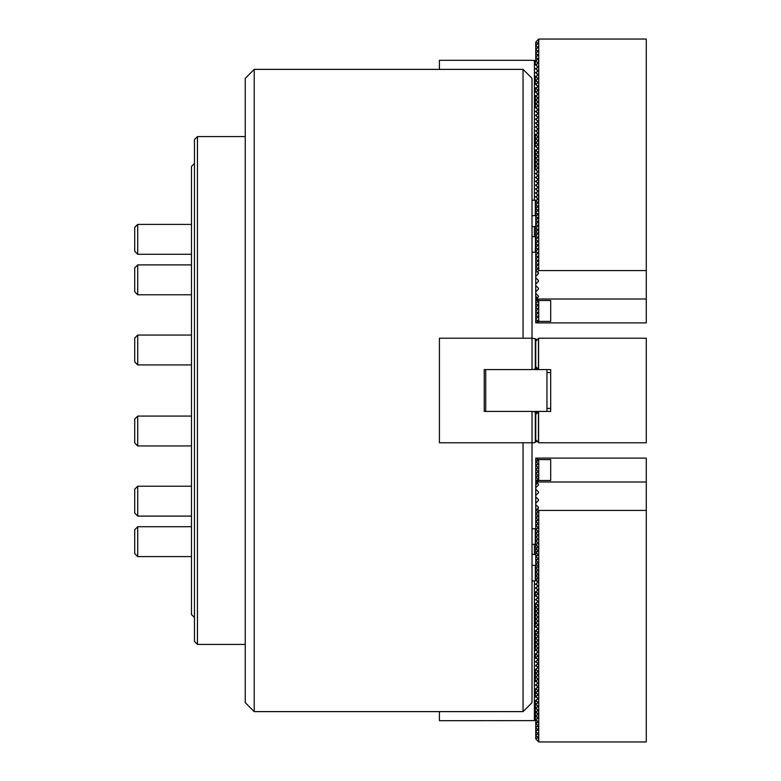 <?xml version="1.0" encoding="UTF-8"?>
<svg xmlns="http://www.w3.org/2000/svg" width="781" height="781" viewBox="0 0 781 781"><rect width="100%" height="100%" fill="white"/><g stroke="black" fill="none" stroke-linecap="round" stroke-linejoin="round"><path stroke-width="1.17" d="M254.206 711.618L245.244 702.656L245.244 78.344L254.206 69.382L254.206 711.618L523.055 711.618L523.055 442.778M523.055 338.222L523.055 69.382L532.017 78.344L532.017 338.222L439.42 338.222L439.42 442.778L534.409 442.778L535.307 442.261L535.307 411.929L532.017 411.411L532.017 702.656L523.055 711.618M254.206 69.382L523.055 69.382M532.017 411.411L484.22 411.411L484.22 369.589L532.017 369.589L532.017 338.222L535.307 338.739L535.307 369.071L537.152 368.007M532.017 369.589L535.307 369.071M537.152 412.993L535.307 411.929M537.152 339.813L535.307 338.739M535.307 442.261L537.152 441.187M534.409 369.589L538.744 369.589L535.756 366.601L535.756 341.209L538.744 338.222L646.277 338.222L646.277 442.778L538.744 442.778L535.756 439.791L535.756 414.399L538.744 411.411L534.409 411.411M485.714 411.411L485.714 369.589M546.954 369.589L546.954 411.411M538.441 442.476L538.441 411.714M538.744 411.411L550.683 411.411L550.683 369.589L538.744 369.589M538.441 369.286L538.441 338.524M538.587 338.378L538.587 369.442M538.587 411.558L538.587 442.622M532.017 554.422L535.756 554.422M532.017 226.578L535.756 226.578M538.744 459.599L550.683 459.599L550.683 480.5L538.744 480.5L538.744 459.599L536.303 458.379L538.441 460.966L535.756 460.966L535.756 458.105L646.277 458.105L646.277 741.95L538.744 741.95L538.744 510.413L537.523 509.192L535.756 509.192L538.441 512.629L535.756 513.078L538.441 516.505L535.756 516.954L538.441 520.39L535.756 520.839L538.441 524.266L535.756 524.715L538.441 528.151L535.756 528.6L538.441 532.027L535.756 532.476L538.441 535.912L535.756 536.362L538.441 539.788L535.756 540.237L538.441 543.674L535.756 544.123L538.441 547.549L535.756 547.998L538.441 551.435L535.756 551.884L538.441 555.311L535.756 555.76L538.441 559.196L535.756 559.645L538.441 563.072L535.756 563.521L538.441 566.957L535.756 567.406L538.441 570.833L535.756 571.282L538.441 574.718L535.756 575.167L538.441 578.594L535.756 579.043L538.441 582.48L537.152 582.929M535.756 460.966L538.441 464.392L535.756 464.841L535.756 461.708M535.756 509.192L535.756 484.855L537.455 483.156M535.756 464.841L538.441 468.278L535.756 468.717L535.756 465.593M535.756 468.717L538.441 472.154L535.756 472.603L538.441 476.039L535.756 476.478L538.441 479.915L535.756 480.364L536.342 481.701M535.756 472.603L535.756 469.469M535.756 476.478L535.756 473.345M535.756 513.078L535.756 509.944M535.756 480.364L535.756 477.23M535.756 516.954L535.756 513.82M536.371 484.24L535.756 484.855M535.756 484.24L535.756 481.106M535.756 520.839L535.756 517.705M535.756 524.715L535.756 521.581M535.756 528.6L535.756 525.467M535.756 532.476L535.756 529.342M535.756 536.362L535.756 533.228M535.756 540.237L535.756 537.103M535.756 544.123L535.756 540.989M535.756 547.998L535.756 544.865M535.756 551.884L535.756 548.75M535.756 555.76L535.756 552.626M535.756 559.645L535.756 556.511M535.756 563.521L535.756 560.387M535.756 567.406L535.756 564.272M535.756 571.282L535.756 568.148M535.756 575.167L535.756 572.034M535.756 579.043L535.756 575.909M535.951 719.692L538.441 722.171L535.756 722.62L538.441 726.506L535.756 726.506L535.756 727.248L538.441 730.381L535.756 730.381L535.756 731.133L538.441 734.267L535.756 734.267L535.756 735.009L538.441 738.143L535.756 738.143L535.756 738.894L538.744 741.95M535.756 722.62L535.756 719.848M535.756 726.506L535.756 723.372M535.756 730.381L535.756 727.248M535.756 734.267L535.756 731.133M550.683 459.599L550.683 480.5M538.744 480.5L536.303 481.994L646.277 481.994M535.756 738.143L535.756 735.009M535.951 583.876L538.441 586.355L537.152 586.804M535.951 587.751L538.441 590.241L537.152 590.69M535.951 591.637L538.441 594.116L537.152 594.566M535.951 595.512L538.441 598.002L537.152 598.441M535.951 599.398L538.441 601.878L537.152 602.327M535.951 603.274L538.441 605.763L537.152 606.202M535.951 607.159L538.441 609.639L537.152 610.088M535.951 611.035L538.441 613.524L537.152 613.964M535.951 614.911L538.441 617.4L537.152 617.849M535.951 618.796L538.441 621.285L537.152 621.725M535.951 622.672L538.441 625.161L537.152 625.61M535.951 626.557L538.441 629.037L537.152 629.486M535.951 630.433L538.441 632.922L537.152 633.371M535.951 634.318L538.441 636.798L537.152 637.247M535.951 638.194L538.441 640.684L537.152 641.133M535.951 642.08L538.441 644.559L537.152 645.008M535.951 645.955L538.441 648.445L537.152 648.894M535.951 649.841L538.441 652.32L537.152 652.77M535.951 653.717L538.441 656.206L537.152 656.655M535.951 657.602L538.441 660.082L537.152 660.531M535.951 661.478L538.441 663.967L537.152 664.416M535.951 665.363L538.441 667.843L537.152 668.292M535.951 669.239L538.441 671.728L537.152 672.177M535.951 673.124L538.441 675.604L537.152 676.053M535.951 677L538.441 679.49L537.152 679.939M535.951 680.886L538.441 683.365L537.152 683.814M535.951 684.761L538.441 687.251L537.152 687.7M535.951 688.647L538.441 691.126L537.152 691.575M535.951 692.522L538.441 695.012L537.152 695.461M535.951 696.408L538.441 698.888L537.152 699.337M535.951 700.284L538.441 702.773L537.152 703.222M535.951 704.169L538.441 706.649L537.152 707.098M535.951 708.045L538.441 710.534L537.152 710.983M535.951 711.93L538.441 714.41L537.152 714.859M535.951 715.806L538.441 718.295L537.152 718.745M538.744 510.413L646.277 510.413M538.587 741.872L538.587 734.111M538.587 730.235L538.587 722.474M537.523 509.192L538.441 507.386L535.756 504.702M538.441 508.285L538.441 507.386L538.441 508.285M535.756 503.208L538.441 500.533L538.441 499.635L535.756 496.95M538.441 500.533L538.441 499.635L538.441 500.533M535.756 495.457L538.441 492.782L538.441 491.884L535.756 489.199M538.441 492.782L538.441 491.884L538.441 492.782M535.756 487.715L538.441 485.03L538.441 484.132L536.303 481.994M538.441 485.03L538.441 484.132L538.441 485.03M535.756 320.034L538.441 320.483L535.756 322.895L535.756 201.205L538.441 198.52L537.152 198.071M535.756 61.152L535.756 42.106L538.744 39.05L538.744 270.587L646.277 270.587L646.277 39.05L538.744 39.05M535.756 271.808L537.523 271.808L538.744 270.587M535.756 42.857L538.441 42.857L535.756 45.991M535.756 46.733L538.441 46.733L535.756 49.867M535.756 50.619L538.441 50.619L535.756 53.752M535.756 54.494L538.441 54.494L535.756 57.628M535.756 58.38L538.441 58.38L535.951 61.308M537.152 62.255L538.441 62.705L535.951 65.194M537.152 66.141L538.441 66.59L535.951 69.07M537.152 70.017L538.441 70.466L535.951 72.955M537.152 73.902L538.441 74.351L535.951 76.831M537.152 77.778L538.441 78.227L535.951 80.716M537.152 81.663L538.441 82.112L535.951 84.592M537.152 85.539L538.441 85.988L535.951 88.478M537.152 89.424L538.441 89.874L535.951 92.353M537.152 93.3L538.441 93.749L535.951 96.239M537.152 97.186L538.441 97.635L535.951 100.114M537.152 101.061L538.441 101.51L535.951 104M537.152 104.947L538.441 105.396L535.951 107.876M537.152 108.823L538.441 109.272L535.951 111.761M537.152 112.708L538.441 113.157L535.951 115.637M537.152 116.584L538.441 117.033L535.951 119.522M537.152 120.469L538.441 120.918L535.951 123.398M537.152 124.345L538.441 124.794L535.951 127.283M537.152 128.23L538.441 128.68L535.951 131.159M537.152 132.106L538.441 132.555L535.951 135.045M537.152 135.992L538.441 136.441L535.951 138.92M537.152 139.867L538.441 140.316L535.951 142.806M537.152 143.753L538.441 144.202L535.951 146.682M537.152 147.629L538.441 148.078L535.951 150.567M537.152 151.514L538.441 151.963L535.951 154.443M537.152 155.39L538.441 155.839L535.951 158.328M537.152 159.275L538.441 159.714L535.951 162.204M537.152 163.151L538.441 163.6L535.951 166.089M537.152 167.036L538.441 167.476L535.951 169.965M537.152 170.912L538.441 171.361L535.951 173.841M537.152 174.798L538.441 175.237L535.951 177.726M537.152 178.673L538.441 179.122L535.951 181.602M537.152 182.559L538.441 182.998L535.951 185.487M537.152 186.434L538.441 186.884L535.951 189.363M537.152 190.31L538.441 190.759L535.951 193.249M537.152 194.196L538.441 194.645L535.951 197.124M535.756 201.957L538.441 201.957L535.756 205.091M535.756 205.833L538.441 205.833L535.756 208.966M535.756 209.718L538.441 209.718L535.756 212.852M535.756 213.594L538.441 213.594L535.756 216.727M535.756 217.479L538.441 217.479L535.756 220.613M535.756 221.355L538.441 221.355L535.756 224.489M535.756 225.24L538.441 225.24L535.756 228.374M535.756 229.116L538.441 229.116L535.756 232.25M535.756 233.002L538.441 233.002L535.756 236.135M535.756 236.877L538.441 236.877L535.756 240.011M535.756 240.763L538.441 240.763L535.756 243.897M535.756 244.638L538.441 244.638L535.756 247.772M535.756 248.524L538.441 248.524L535.756 251.658M535.756 252.4L538.441 252.4L535.756 255.533M535.756 256.285L538.441 256.285L535.756 259.419M535.756 260.161L538.441 260.161L535.756 263.295M535.756 264.046L538.441 264.046L535.756 267.18M535.756 267.922L538.441 267.922L535.756 271.056M536.303 322.895L646.277 322.895L646.277 299.006L536.303 299.006L538.744 300.5L550.683 300.5L550.683 321.401L550.683 300.5M537.455 297.844L535.756 296.145M550.683 321.401L538.744 321.401L538.744 300.5M538.744 321.401L536.303 322.621M535.756 296.76L536.371 296.76M536.342 299.299L535.756 299.894M535.756 300.636L538.441 300.636L535.756 303.77M535.756 304.522L538.441 304.522L535.756 307.655M535.756 308.397L538.441 308.397L535.756 311.531M535.756 312.283L538.441 312.283L535.756 315.407M535.756 316.159L538.441 316.159L535.756 319.292M646.277 299.006L646.277 270.587M538.587 43.004L538.587 39.128M535.756 276.298L538.441 273.614L537.523 271.808M538.441 273.614L538.441 272.715L538.441 273.614M535.756 284.05L538.441 281.365L538.441 280.467L535.756 277.792M538.441 281.365L538.441 280.467L538.441 281.365M535.756 291.801L538.441 289.116L538.441 288.218L535.756 285.543M538.441 289.116L538.441 288.218L538.441 289.116M536.303 299.006L538.441 296.868L538.441 295.97L535.756 293.285M538.441 296.868L538.441 295.97L538.441 296.868M537.992 582.03L535.454 584.266L537.152 585.076M537.992 585.916L535.454 588.142L537.152 588.952M537.992 589.792L535.454 592.027L537.152 592.838M537.992 593.677L535.454 595.903L537.152 596.713M537.992 597.553L535.454 599.788L537.152 600.599M537.992 601.429L535.454 603.664L537.152 604.474M537.992 605.314L535.454 607.55L537.152 608.36M537.992 609.19L535.454 611.425L537.152 612.236M537.992 613.075L535.454 615.311L537.152 616.121M537.992 616.951L535.454 619.187L537.152 619.997M537.992 620.836L535.454 623.072L537.152 623.882M537.992 624.712L535.454 626.948L537.152 627.758M537.992 628.598L535.454 630.833L537.152 631.634M537.992 632.473L535.454 634.709L537.152 635.519M537.992 636.359L535.454 638.594L537.152 639.395M537.992 640.235L535.454 642.47L537.152 643.28M537.992 644.12L535.454 646.356L537.152 647.156M537.992 647.996L535.454 650.231L537.152 651.042M537.992 651.881L535.454 654.117L537.152 654.917M537.992 655.757L535.454 657.992L537.152 658.803M537.992 659.642L535.454 661.878L537.152 662.678M537.992 663.518L535.454 665.754L537.152 666.564M537.992 667.404L535.454 669.639L537.152 670.44M537.992 671.279L535.454 673.515L537.152 674.325M537.992 675.165L535.454 677.4L537.152 678.201M537.992 679.04L535.454 681.276L537.152 682.086M537.992 682.926L535.454 685.162L537.152 685.962M537.992 686.802L535.454 689.037L537.152 689.848M537.992 690.687L535.454 692.923L537.152 693.723M537.992 694.563L535.454 696.798L537.152 697.609M537.992 698.448L535.454 700.684L537.152 701.484M537.992 702.324L535.454 704.56L537.152 705.37M537.992 706.209L535.454 708.435L537.152 709.246M537.992 710.085L535.454 712.321L537.152 713.131M537.992 713.971L535.454 716.197L537.152 717.007M534.409 554.422L534.409 544.318L532.017 544.318M534.409 544.318L535.307 544.054L535.307 528.893L532.017 528.639M537.992 717.846L534.409 720.609L534.409 580.908L532.017 580.908M439.42 711.618L439.42 720.687L534.409 720.609M534.409 580.908L535.307 580.654L535.307 565.483L532.017 565.229M535.307 700.947L535.307 720.346M535.307 580.654L537.152 581.191M535.756 565.991L535.307 565.483M535.756 529.401L535.307 528.893M535.756 547.432L535.756 548.184M535.756 551.318L535.756 552.06M537.152 195.924L535.454 196.734L537.992 198.97M537.152 192.048L535.454 192.858L537.992 195.084M537.152 188.162L535.454 188.973L537.992 191.208M537.152 184.287L535.454 185.097L537.992 187.323M537.152 180.401L535.454 181.212L537.992 183.447M537.152 176.526L535.454 177.336L537.992 179.571M537.152 172.64L535.454 173.45L537.992 175.686M537.152 168.764L535.454 169.575L537.992 171.81M537.152 164.879L535.454 165.689L537.992 167.925M537.152 161.003L535.454 161.813L537.992 164.049M537.152 157.118L535.454 157.928L537.992 160.164M537.152 153.242L535.454 154.052L537.992 156.288M537.152 149.366L535.454 150.167L537.992 152.402M537.152 145.481L535.454 146.291L537.992 148.527M537.152 141.605L535.454 142.406L537.992 144.641M537.152 137.72L535.454 138.53L537.992 140.765M537.152 133.844L535.454 134.644L537.992 136.88M537.152 129.958L535.454 130.769L537.992 133.004M537.152 126.083L535.454 126.883L537.992 129.119M537.152 122.197L535.454 123.007L537.992 125.243M537.152 118.322L535.454 119.122L537.992 121.358M537.152 114.436L535.454 115.246L537.992 117.482M537.152 110.56L535.454 111.361L537.992 113.596M537.152 106.675L535.454 107.485L537.992 109.721M537.152 102.799L535.454 103.6L537.992 105.835M537.152 98.914L535.454 99.724L537.992 101.96M537.152 95.038L535.454 95.838L537.992 98.074M537.152 91.152L535.454 91.963L537.992 94.198M537.152 87.277L535.454 88.077L537.992 90.313M537.152 83.391L535.454 84.202L537.992 86.437M537.152 79.516L535.454 80.316L537.992 82.552M537.152 75.63L535.454 76.44L537.992 78.676M537.152 71.754L535.454 72.565L537.992 74.791M537.152 67.869L535.454 68.679L537.992 70.915M537.152 63.993L535.454 64.803L537.992 67.029M439.42 69.382L439.42 60.313L532.017 60.313L535.307 60.654L537.992 63.154M537.152 199.809L535.307 200.346L535.307 215.517L532.017 215.771M535.307 200.346L532.017 200.092M535.307 60.654L535.307 64.53M534.409 200.092L534.409 60.391M535.756 236.702L535.307 252.107L532.017 252.361M535.307 236.946L534.409 236.682L534.409 226.578M532.017 236.682L534.409 236.682M535.307 252.107L535.756 251.599M535.307 215.517L535.756 215.009M535.756 232.816L535.756 233.568M535.756 228.94L535.756 229.682M194.469 641.426L194.469 139.574L197.456 136.587L197.456 644.413L194.469 641.426M194.469 617.527L191.482 614.54L191.482 166.46L194.469 163.473M245.244 136.587L197.456 136.587M245.244 644.413L197.456 644.413M137.71 445.941L134.722 442.954L134.722 419.055L137.71 416.068L137.71 445.941L191.482 445.941M137.71 364.932L134.722 361.945L134.722 338.046L137.71 335.059L137.71 364.932L191.482 364.932M137.71 254.274L134.722 251.287L134.722 227.388L137.71 224.401L137.71 254.274L191.482 254.274M137.71 516.095L134.722 513.107L134.722 489.209L137.71 486.221L137.71 516.095L191.482 516.095M137.71 294.779L134.722 291.791L134.722 267.893L137.71 264.905L137.71 294.779L191.482 294.779M137.71 556.599L134.722 553.612L134.722 529.713L137.71 526.726L137.71 556.599L191.482 556.599M535.454 412.017L535.454 442.173M535.454 338.827L535.454 368.983M535.454 580.83L535.454 565.756M535.454 544.24L535.454 529.157M535.454 251.843L535.454 236.76M535.454 215.244L535.454 200.17M546.954 408.424L550.683 408.424M546.954 372.576L550.683 372.576M538.587 710.827L538.587 718.588M538.587 691.429L538.587 679.782M538.587 675.907L538.587 672.021M538.587 668.145L538.587 656.499M538.587 652.623L538.587 648.747M538.587 644.862L538.587 640.986M538.587 637.101L538.587 629.34M538.587 613.817L538.587 606.056M538.587 594.419L538.587 590.534M538.587 582.772L538.587 575.011M538.587 567.25L538.587 563.374M538.587 551.728L538.587 547.852M538.587 480.579L538.587 476.332M538.587 62.412L538.587 58.526M538.587 93.456L538.587 85.695M538.587 112.854L538.587 108.979M538.587 143.899L538.587 120.616M538.587 182.705L538.587 174.944M538.587 209.874L538.587 205.989M538.587 202.103L538.587 194.342M538.587 225.387L538.587 213.75M538.587 233.148L538.587 229.272M538.587 308.544L538.587 300.421M535.307 697.062L535.307 689.301M535.307 681.54L535.307 669.903M535.307 658.266L535.307 654.38M535.307 650.505L535.307 631.458M535.307 634.982L535.307 631.097M535.307 627.221L535.307 604.289M535.307 596.176L535.307 592.291M535.307 83.938L535.307 76.177M535.307 91.699L535.307 87.814M535.307 107.222L535.307 95.575M535.307 146.018L535.307 134.381M535.307 157.303L535.307 149.903M535.307 169.301L535.307 157.664M137.71 416.068L191.482 416.068M137.71 335.059L191.482 335.059M137.71 224.401L191.482 224.401M137.71 486.221L191.482 486.221M137.71 264.905L191.482 264.905M137.71 526.726L191.482 526.726"/></g></svg>
